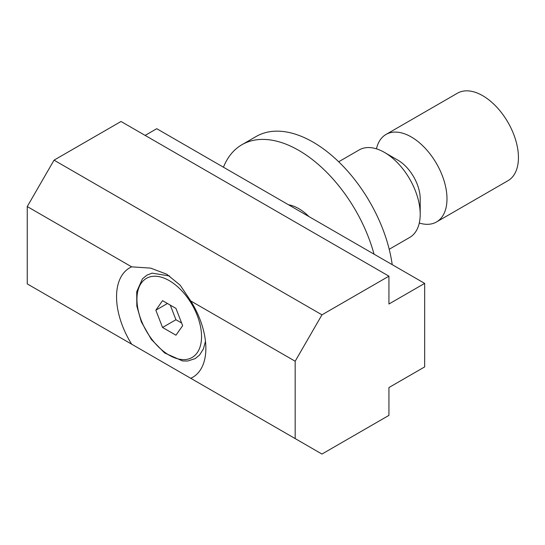<?xml version="1.0" encoding="UTF-8"?>
<svg xmlns="http://www.w3.org/2000/svg" width="545" height="545" viewBox="0 0 545 545"><rect width="100%" height="100%" fill="white"/><g stroke="black" fill="none" stroke-linecap="round" stroke-linejoin="round"><path stroke-width="0.82" d="M338.683 161.77L359.216 149.916A50.521 29.164 60 0 1 384.477 152.416L384.477 152.416A50.521 29.164 60 0 1 420.202 214.294A50.521 29.164 60 0 1 409.738 237.422L389.205 249.276M397.87 160.155L384.477 152.416L397.87 160.155A31.576 18.23 60 0 1 420.202 198.823L420.202 214.294M376.459 148.839A50.521 29.164 60 0 1 386.01 134.452A50.521 29.164 60 0 1 411.271 136.952A50.521 29.164 60 0 1 444.27 181.471A50.521 29.164 60 0 1 436.531 221.951A50.521 29.164 60 0 1 419.289 223.028M386.01 134.452L457.453 93.202A50.521 29.164 60 0 1 482.713 95.702A50.521 29.164 60 0 1 515.72 140.222A50.521 29.164 60 0 1 507.974 180.702L436.531 221.951M288.557 204.804A42.312 24.43 60 0 1 298.742 208.619A42.312 24.43 60 0 1 308.926 216.563M392.209 264.645A113.667 65.625 -120 0 0 313.034 142.109A113.667 65.625 -120 0 0 256.198 136.475L241.905 144.725A113.667 65.625 -120 0 0 223.45 167.213M374.034 254.154A113.667 65.625 -120 0 0 298.742 150.359A113.667 65.625 -120 0 0 241.905 144.725M187.814 376.602L131.672 344.188A63.152 36.461 60 0 1 131.672 266.846L150.631 268.12L166.79 274.23L180.163 285.171L190.743 300.949A63.152 36.461 60 0 1 205.86 348.35A63.152 36.461 60 0 1 190.743 378.291L187.814 376.602M190.743 300.949L295.172 361.24L321.959 314.833L388.939 276.165L388.939 304.008L424.664 283.386L424.664 366.914L388.939 387.536L388.939 415.379L321.959 454.053L295.172 438.582L295.172 361.24M388.939 276.165L121.024 121.481L54.044 160.155L321.959 314.833M54.044 160.155L27.25 206.555L131.672 266.846M190.743 378.291L295.172 438.582M27.25 206.555L27.25 283.897L131.672 344.188M145.133 135.405L156.742 128.702L424.664 283.386M155.843 310.187L162.546 300.656L175.953 308.395L182.657 325.672L175.953 335.202L162.546 327.463L155.843 310.187L167.451 303.483M170.272 305.111L175.94 319.731L181.621 323.015M162.546 327.463L175.94 319.731M201.548 336.578A45.685 26.378 60 0 1 169.25 355.231A45.685 26.378 60 0 1 136.945 299.28A45.685 26.378 60 0 1 169.25 280.627A45.685 26.378 60 0 1 201.548 336.578M205.472 341.299L203.394 348.964L199.518 355.102L195.219 358.603L187.773 361.008L182.575 360.947L164.624 352.962L151.285 339.365L141.325 321.857L136.822 306.072L136.713 291.718L142.463 278.788L146.973 275.123L152.144 273.14L169.611 275.981"/></g></svg>
